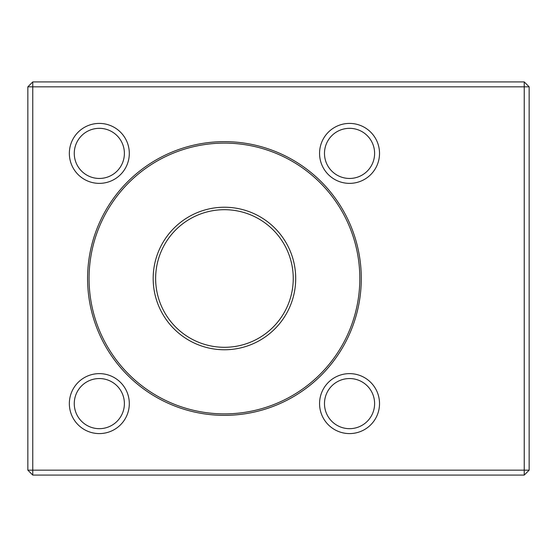 <?xml version="1.0" encoding="UTF-8"?>
<svg xmlns="http://www.w3.org/2000/svg" width="557" height="557" viewBox="0 0 557 557"><rect width="100%" height="100%" fill="white"/><g stroke="black" fill="none" stroke-linecap="round" stroke-linejoin="round"><path stroke-width="0.84" d="M224.436 141.652A136.848 136.848 0 0 1 342.952 346.927A136.848 136.848 0 0 1 105.921 346.927A136.848 136.848 0 0 1 224.436 141.652M349.545 373.629A29.981 29.981 0 0 1 375.509 418.599A29.981 29.981 0 0 1 323.582 418.599A29.981 29.981 0 0 1 349.545 373.629M99.327 373.629A29.981 29.981 0 0 1 125.29 418.599A29.981 29.981 0 0 1 73.364 418.599A29.981 29.981 0 0 1 99.327 373.629M99.327 123.41A29.981 29.981 0 0 1 125.29 168.381A29.981 29.981 0 0 1 73.364 168.381A29.981 29.981 0 0 1 99.327 123.41M349.545 123.41A29.981 29.981 0 0 1 375.509 168.381A29.981 29.981 0 0 1 323.582 168.381A29.981 29.981 0 0 1 349.545 123.41M524.234 470.171L524.234 86.829L32.766 86.829L32.766 470.171L524.234 470.171L524.234 475.086L32.766 475.086L27.85 470.171L27.85 86.829L32.766 86.829L32.766 81.914L524.234 81.914L524.234 86.829L529.15 86.829L529.15 470.171L524.234 470.171M32.766 81.914L27.85 86.829M32.766 475.086L32.766 470.171L27.85 470.171M529.15 86.829L524.234 81.914M529.15 470.171L524.234 475.086M89.064 278.5A135.379 135.379 0 0 0 224.436 413.879A135.379 135.379 0 0 0 359.815 278.5A135.379 135.379 0 0 0 224.436 143.121A135.379 135.379 0 0 0 89.064 278.5M295.704 278.5A71.261 71.261 0 0 1 188.809 340.216A71.261 71.261 0 0 1 188.809 216.784A71.261 71.261 0 0 1 295.704 278.5M224.436 209.697A68.803 68.803 0 0 0 155.633 278.5A68.803 68.803 0 0 0 224.436 347.303A68.803 68.803 0 0 0 293.247 278.5A68.803 68.803 0 0 0 224.436 209.697M349.545 178.456A25.065 25.065 0 0 0 374.61 153.391A25.065 25.065 0 0 0 349.545 128.326A25.065 25.065 0 0 0 324.48 153.391A25.065 25.065 0 0 0 349.545 178.456M349.545 128.326A25.065 25.065 0 0 0 327.836 165.923A25.065 25.065 0 0 0 371.254 165.923A25.065 25.065 0 0 0 349.545 128.326M99.327 178.456A25.065 25.065 0 0 0 124.392 153.391A25.065 25.065 0 0 0 99.327 128.326A25.065 25.065 0 0 0 74.262 153.391A25.065 25.065 0 0 0 99.327 178.456M99.327 128.326A25.065 25.065 0 0 0 77.625 165.923A25.065 25.065 0 0 0 121.036 165.923A25.065 25.065 0 0 0 99.327 128.326M99.327 428.674A25.065 25.065 0 0 0 124.392 403.609A25.065 25.065 0 0 0 99.327 378.544A25.065 25.065 0 0 0 74.262 403.609A25.065 25.065 0 0 0 99.327 428.674M99.327 378.544A25.065 25.065 0 0 0 77.625 416.142A25.065 25.065 0 0 0 121.036 416.142A25.065 25.065 0 0 0 99.327 378.544M349.545 428.674A25.065 25.065 0 0 0 374.61 403.609A25.065 25.065 0 0 0 349.545 378.544A25.065 25.065 0 0 0 324.48 403.609A25.065 25.065 0 0 0 349.545 428.674M349.545 378.544A25.065 25.065 0 0 0 327.836 416.142A25.065 25.065 0 0 0 371.254 416.142A25.065 25.065 0 0 0 349.545 378.544"/></g></svg>

